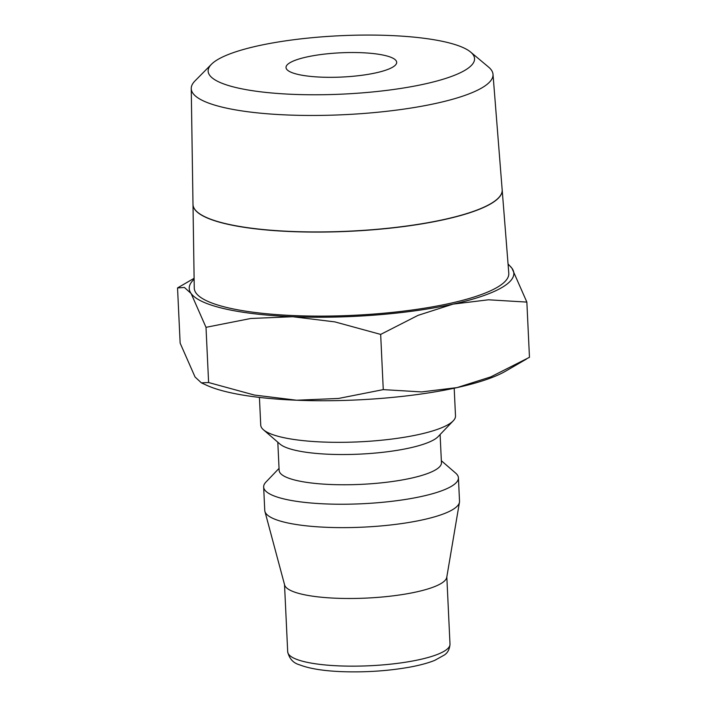 <?xml version="1.0" encoding="UTF-8"?>
<svg xmlns="http://www.w3.org/2000/svg" width="707" height="707" viewBox="0 0 707 707"><rect width="100%" height="100%" fill="white"/><g stroke="black" fill="none" stroke-linecap="round" stroke-linejoin="round"><path stroke-width="1.06" d="M259.425 397.405L260.733 425.101A97.486 21.36 -2.7 0 0 263.446 429.776A97.486 21.36 -2.7 0 0 351.582 442.14A97.486 21.36 -2.7 0 0 448.874 424.191A97.486 21.36 -2.7 0 0 453.24 420.824A97.486 21.36 -2.7 0 0 455.502 415.919L454.194 388.223M263.446 429.776L279.972 444.067A81.243 17.799 -2.7 0 0 353.42 454.371A81.243 17.799 -2.7 0 0 434.496 439.418A81.243 17.799 -2.7 0 0 438.128 436.608L453.24 420.824M277.807 442.193L279.141 470.402A81.243 17.799 -2.7 0 0 345.732 484.763A81.243 17.799 -2.7 0 0 435.919 469.642A81.243 17.799 -2.7 0 0 441.442 462.749L440.108 434.54M279.044 468.388L265.912 482.094A97.486 21.36 -2.7 0 0 263.658 487.008A97.486 21.36 -2.7 0 0 343.567 504.232A97.486 21.36 -2.7 0 0 451.791 486.098A97.486 21.36 -2.7 0 0 458.419 477.826A97.486 21.36 -2.7 0 0 455.706 473.151L441.345 460.725M263.658 487.008L264.754 510.401A97.486 21.36 -2.7 0 0 264.913 511.417A97.486 21.36 -2.7 0 0 346.96 527.608A97.486 21.36 -2.7 0 0 452.895 509.491A97.486 21.36 -2.7 0 0 459.462 502.235A97.486 21.36 -2.7 0 0 459.523 501.219L458.419 477.826M264.913 511.417L284.629 584.981A81.243 17.799 -2.7 0 0 353.005 598.476A81.243 17.799 -2.7 0 0 441.283 583.381A81.243 17.799 -2.7 0 0 446.753 577.336L459.462 502.235M194.107 278.293L177.537 287.926L184.412 287.466L191.102 293.485L206.002 327.323L250.764 318.486L292.663 316.718A162.486 35.606 -2.7 0 0 453.099 304.107A162.486 35.606 -2.7 0 0 502.792 286.998A162.486 35.606 -2.7 0 0 511.956 268.253A162.486 35.606 -2.7 0 0 508.086 264.436M194.125 279.238A162.486 35.606 -2.7 0 0 191.102 293.485A162.486 35.606 -2.7 0 0 292.663 316.718L334.897 321.897L380.666 334.411L418.049 315.357L453.099 304.107L488.475 299.795L526.856 302.092L511.956 268.253L508.05 263.941M201.38 382.849L206.603 385.253A162.486 35.606 -2.7 0 0 296.604 400.224L254.37 395.045L208.609 382.531L201.38 382.849L195.044 376.981L180.144 343.134L177.537 287.926M526.856 302.092L529.463 357.309L490.755 376.902L457.031 387.604A162.486 35.606 -2.7 0 0 505.646 371.148L526.494 359.041M211.446 64.275L194.991 80.916A151.059 33.096 -2.7 0 0 191.244 88.534A151.059 33.096 -2.7 0 0 314.544 115.462A151.059 33.096 -2.7 0 0 482.757 87.35A151.059 33.096 -2.7 0 0 493.009 74.306A151.059 33.096 -2.7 0 0 488.564 67.068L470.615 52.053A133.358 29.217 -2.7 0 0 349.806 35.35A133.358 29.217 -2.7 0 0 217.199 59.883A133.358 29.217 -2.7 0 0 211.446 64.275A133.358 29.217 -2.7 0 0 302.331 94.641A133.358 29.217 -2.7 0 0 465.498 69.958A133.358 29.217 -2.7 0 0 470.615 52.053M502.173 189.838A154.771 33.909 177.3 0 1 502.182 189.909L508.784 273.211A157.44 34.502 177.3 0 1 498.099 286.812A157.44 34.502 177.3 0 1 322.772 316.109A157.44 34.502 177.3 0 1 194.257 288.041L192.993 204.491A154.771 33.909 177.3 0 1 192.993 204.42M502.182 189.909A154.771 33.909 177.3 0 1 491.674 203.28A154.771 33.909 177.3 0 1 319.325 232.082A154.771 33.909 177.3 0 1 192.993 204.491M191.244 88.534L192.993 204.35A154.762 33.909 -2.7 0 0 319.317 231.94A154.762 33.909 -2.7 0 0 491.665 203.139A154.762 33.909 -2.7 0 0 502.164 189.768L493.009 74.306M392.915 67.015A55.393 12.134 177.3 0 1 331.424 77.319A55.393 12.134 177.3 0 1 286.017 67.527A55.393 12.134 177.3 0 1 289.782 62.826A55.393 12.134 177.3 0 1 351.273 52.521A55.393 12.134 177.3 0 1 396.68 62.313A55.393 12.134 177.3 0 1 392.915 67.015M296.604 400.224A162.486 35.606 -2.7 0 0 457.031 387.604L421.655 391.917L383.265 389.619L338.512 398.456L296.604 400.224M383.265 389.619L380.666 334.411M208.609 382.531L206.002 327.323M287.696 651.801A81.243 17.799 -2.7 0 0 339.413 665.897A81.243 17.799 -2.7 0 0 444.473 651.041A81.243 17.799 -2.7 0 0 449.997 644.148C449.643 649.097 447.796 652.702 444.447 654.965L434.752 660.365C428.292 662.972 420.144 665.19 410.325 667.028C388.558 670.934 365.713 672.481 341.79 671.65C323.479 670.916 309.419 668.645 299.609 664.836C293.299 663.095 289.322 658.747 287.696 651.801L284.523 584.565M449.997 644.148L446.824 576.903"/></g></svg>
